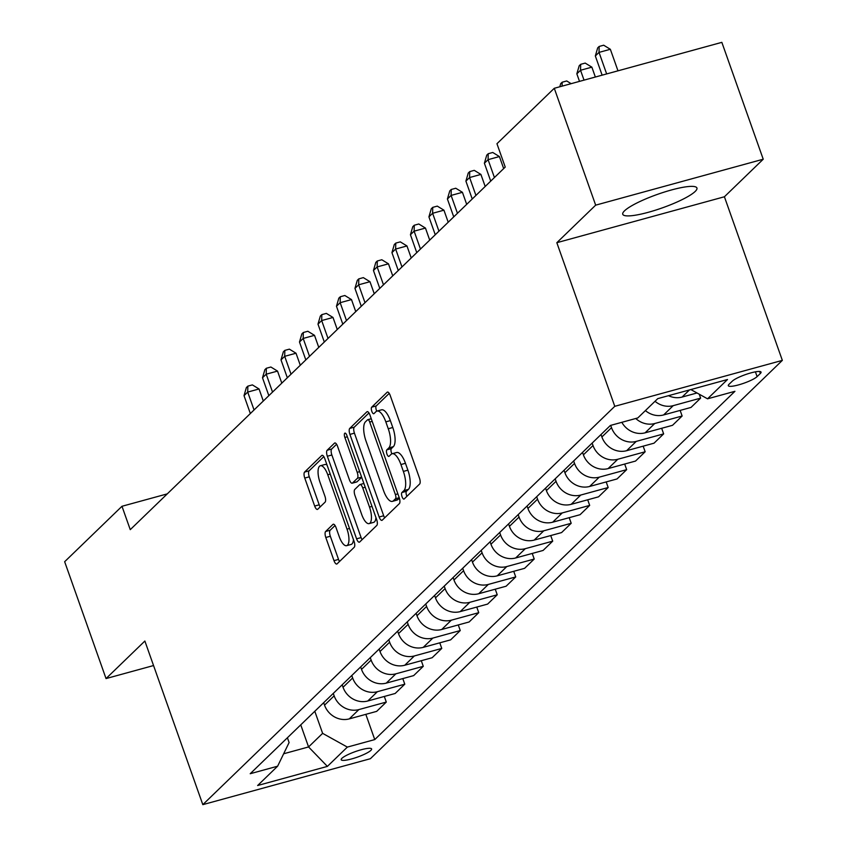 <?xml version="1.0" encoding="UTF-8"?>
<svg xmlns="http://www.w3.org/2000/svg" width="847" height="847" viewBox="0 0 847 847"><rect width="100%" height="100%" fill="white"/><g stroke="black" fill="none" stroke-linecap="round" stroke-linejoin="round"><path stroke-width="1.27" d="M402.05 496.713A3.462 1.26 -105.3 0 0 403.977 499.074A3.462 1.26 -105.3 0 0 404.199 498.947L419.625 484.029A4.955 1.81 -105.3 0 0 419.456 478.036L390.202 395.443A4.955 1.81 -105.3 0 0 387.439 392.076A4.955 1.81 -105.3 0 0 387.132 392.256L371.695 407.174A3.462 1.26 -105.3 0 0 371.822 411.367A3.462 1.26 -105.3 0 0 373.749 413.728A3.462 1.26 -105.3 0 0 373.972 413.601L375.973 411.674A15.839 5.781 -105.3 0 1 376.979 411.07A15.839 5.781 -105.3 0 1 385.819 421.859L388.254 428.741A15.839 5.781 -105.3 0 1 388.805 447.915L386.814 449.852A3.462 1.26 -105.3 0 0 386.931 454.045A3.462 1.26 -105.3 0 0 388.868 456.406A3.462 1.26 -105.3 0 0 389.091 456.268L391.081 454.341A15.839 5.781 -105.3 0 1 392.097 453.748A15.839 5.781 -105.3 0 1 400.927 464.537L403.363 471.419A15.839 5.781 -105.3 0 1 403.924 490.593L401.923 492.52A3.462 1.26 -105.3 0 0 402.05 496.713M392.097 453.748L396.618 452.51A15.839 5.781 -105.3 0 1 405.459 463.288L407.894 470.18A15.839 5.781 -105.3 0 1 408.445 489.354L406.454 491.281A3.462 1.26 -105.3 0 0 406.571 495.474A3.462 1.26 -105.3 0 0 406.92 496.31M389.218 393.368L376.227 405.935A3.462 1.26 -105.3 0 0 376.354 410.128A3.462 1.26 -105.3 0 0 376.788 411.134M376.979 411.07L381.51 409.832A15.839 5.781 -105.3 0 1 390.351 420.62L392.786 427.502A15.839 5.781 -105.3 0 1 393.336 446.676L391.346 448.603A3.462 1.26 -105.3 0 0 391.462 452.806A3.462 1.26 -105.3 0 0 391.896 453.812M695.175 191.454A39.343 7.178 160.5 0 0 696.933 188.002A39.343 7.178 160.5 0 0 664.503 192.015A39.343 7.178 160.5 0 0 624.525 210.818A39.343 7.178 160.5 0 0 622.757 214.27A39.343 7.178 160.5 0 0 655.186 210.268A39.343 7.178 160.5 0 0 695.175 191.454M370.891 750.378A16.135 2.943 160.5 0 0 371.621 748.96A16.135 2.943 160.5 0 0 358.313 750.601A16.135 2.943 160.5 0 0 341.913 758.319A16.135 2.943 160.5 0 0 341.193 759.738A16.135 2.943 160.5 0 0 354.491 758.086A16.135 2.943 160.5 0 0 370.891 750.378M325.629 531.493A4.955 1.81 -105.3 0 0 325.799 537.485L334.004 560.661A4.955 1.81 -105.3 0 0 336.767 564.028A4.955 1.81 -105.3 0 0 337.085 563.848L354.215 547.278A4.955 1.81 -105.3 0 0 354.046 541.286L324.793 458.693A4.955 1.81 -105.3 0 0 322.029 455.315A4.955 1.81 -105.3 0 0 321.722 455.506L304.581 472.075A4.955 1.81 -105.3 0 0 304.761 478.068L314.671 506.051A4.955 1.81 -105.3 0 0 317.434 509.428A4.955 1.81 -105.3 0 0 317.741 509.238L325.079 502.155A4.955 1.81 -105.3 0 0 324.909 496.162L319.986 482.271A13.245 4.828 -105.3 0 1 320.378 465.744A13.245 4.828 -105.3 0 1 327.757 474.765L347.016 529.142A13.245 4.828 -105.3 0 1 346.635 545.669A13.245 4.828 -105.3 0 1 339.245 536.649L336.037 527.586A4.955 1.81 -105.3 0 0 333.273 524.219A4.955 1.81 -105.3 0 0 332.956 524.399L325.629 531.493L330.161 530.254A4.955 1.81 -105.3 0 0 330.33 536.246L338.535 559.412A4.955 1.81 -105.3 0 0 339.52 561.487M144.869 641.031L106.044 678.574L64.658 561.709L121.979 506.284L130.258 529.661L505.236 167.081L496.956 143.715L554.277 88.289L595.663 205.154L556.828 242.697L614.774 406.316L202.814 804.65L144.869 641.031M379.16 516.998A4.955 1.81 -105.3 0 0 381.923 520.365A4.955 1.81 -105.3 0 0 382.241 520.185L399.371 503.616A4.955 1.81 -105.3 0 0 399.202 497.623L369.948 415.03A4.955 1.81 -105.3 0 0 367.185 411.653A4.955 1.81 -105.3 0 0 366.867 411.843L349.737 428.413A4.955 1.81 -105.3 0 0 349.917 434.405L379.16 516.998L383.691 515.759A4.955 1.81 -105.3 0 0 384.676 517.824M376.788 525.447L359.657 542.016A4.955 1.81 -105.3 0 1 359.34 542.196A4.955 1.81 -105.3 0 1 356.587 538.83L327.334 456.237A4.955 1.81 -105.3 0 1 327.164 450.244L334.491 443.15A4.955 1.81 -105.3 0 1 334.809 442.96A4.955 1.81 -105.3 0 1 337.572 446.337L349.43 479.836A4.955 1.81 -105.3 0 0 352.193 483.203A4.955 1.81 -105.3 0 0 352.511 483.012L357.37 478.311A4.955 1.81 -105.3 0 0 357.201 472.319L344.856 437.444A3.462 1.26 -105.3 0 1 344.951 433.124A3.462 1.26 -105.3 0 1 346.889 435.485L376.619 519.455A4.955 1.81 -105.3 0 1 376.788 525.447M732.284 381.171L729.023 384.316A15.638 2.848 160.5 0 0 728.325 385.692A15.638 2.848 160.5 0 0 741.22 384.104A15.638 2.848 160.5 0 0 757.102 376.619L760.362 373.474A15.638 2.848 160.5 0 0 761.061 372.108A15.638 2.848 160.5 0 0 748.166 373.696A15.638 2.848 160.5 0 0 732.284 381.171M614.774 406.316L782.342 360.377L370.383 758.711L202.814 804.65M365.819 714.339L374.755 739.579L734.942 391.303L707.541 398.821L727.509 379.509L657.77 398.63L637.802 417.942L610.401 425.448L250.214 773.724L277.615 766.207L289.102 742.544L287.408 737.758M374.755 739.579L347.355 747.096L327.387 766.397L257.636 785.518L277.615 766.207M556.828 242.697L724.407 196.769L763.232 159.215L595.663 205.154M763.232 159.215L721.845 42.35L554.277 88.289M106.044 678.574L153.551 665.551M724.407 196.769L782.342 360.377M167.272 493.875L121.979 506.284M300.749 724.863L308.562 746.948L322.622 733.354L314.798 711.268M384.316 696.467L386.296 702.068L376.682 711.364L349.282 718.881A20.18 18.422 -134 0 1 324.539 705.138L323.67 702.692M386.296 702.068L358.895 709.574A20.18 18.422 -134 0 1 334.152 695.842L333.284 693.397M402.801 678.585L404.781 684.185L395.168 693.481L367.767 700.998A20.18 18.422 -134 0 1 343.035 687.266L342.167 684.81M404.781 684.185L377.381 691.703A20.18 18.422 -134 0 1 352.648 677.971L351.78 675.514M421.287 660.702L423.278 666.314L413.664 675.61L386.264 683.116A20.18 18.422 -134 0 1 361.521 669.384L360.653 666.928M423.278 666.314L395.877 673.82A20.18 18.422 -134 0 1 371.134 660.088L370.266 657.632M439.784 642.831L441.763 648.431L432.15 657.727L404.75 665.244A20.18 18.422 -134 0 1 380.017 651.512L379.138 649.056M441.763 648.431L414.363 655.949A20.18 18.422 -134 0 1 389.631 642.206L388.762 639.76M458.269 624.948L460.26 630.549L450.636 639.856L423.235 647.362A20.18 18.422 -134 0 1 398.503 633.63L397.635 631.174M460.26 630.549L432.859 638.066A20.18 18.422 -134 0 1 408.116 624.334L407.248 621.878M476.766 607.066L478.746 612.677L469.132 621.973L441.732 629.48A20.18 18.422 -134 0 1 416.989 615.748L416.121 613.292M478.746 612.677L451.345 620.184A20.18 18.422 -134 0 1 426.602 606.452L425.734 603.996M495.251 589.194L497.231 594.795L487.618 604.091L460.217 611.608A20.18 18.422 -134 0 1 435.485 597.876L434.617 595.42M497.231 594.795L469.831 602.312A20.18 18.422 -134 0 1 445.099 588.58L444.23 586.124M513.737 571.312L515.728 576.923L506.114 586.219L478.714 593.726A20.18 18.422 -134 0 1 453.971 579.994L453.103 577.538M515.728 576.923L488.327 584.43A20.18 18.422 -134 0 1 463.584 570.698L462.716 568.242M532.234 553.44L534.213 559.041L524.6 568.337L497.2 575.844A20.18 18.422 -134 0 1 472.467 562.112L471.588 559.666M534.213 559.041L506.813 566.548A20.18 18.422 -134 0 1 482.081 552.816L481.212 550.359M550.719 535.558L552.71 541.159L543.086 550.455L515.685 557.972A20.18 18.422 -134 0 1 490.953 544.24L490.085 541.784M552.71 541.159L525.309 548.676A20.18 18.422 -134 0 1 500.566 534.944L499.698 532.488M569.216 517.676L571.196 523.287L561.582 532.583L534.182 540.09A20.18 18.422 -134 0 1 509.439 526.358L508.571 523.901M571.196 523.287L543.795 530.794A20.18 18.422 -134 0 1 519.052 517.062L518.184 514.605M587.702 499.804L589.681 505.405L580.068 514.701L552.668 522.207A20.18 18.422 -134 0 1 527.935 508.475L527.067 506.03M589.681 505.405L562.281 512.911A20.18 18.422 -134 0 1 537.549 499.179L536.68 496.734M606.187 481.922L608.178 487.523L598.564 496.818L571.164 504.336A20.18 18.422 -134 0 1 546.421 490.604L545.553 488.147M608.178 487.523L580.777 495.04A20.18 18.422 -134 0 1 556.034 481.308L555.166 478.851M624.684 464.04L626.664 469.651L617.05 478.947L589.65 486.453A20.18 18.422 -134 0 1 564.917 472.721L564.038 470.265M626.664 469.651L599.263 477.157A20.18 18.422 -134 0 1 574.531 463.425L573.663 460.969M643.169 446.168L645.16 451.769L635.536 461.064L608.135 468.582A20.18 18.422 -134 0 1 583.403 454.839L582.535 452.393M645.16 451.769L617.759 459.275A20.18 18.422 -134 0 1 593.016 445.543L592.148 443.097M661.666 428.286L663.646 433.886L654.032 443.182L626.632 450.699A20.18 18.422 -134 0 1 601.889 436.967L601.021 434.511M663.646 433.886L636.245 441.403A20.18 18.422 -134 0 1 611.513 427.671L610.698 425.363M283.65 753.777L308.562 746.948L327.387 766.397M707.541 398.821L690.856 389.556M699.23 394.204L700.628 398.132L673.227 405.649A20.18 18.422 -134 0 1 655.017 401.287M645.393 410.583A20.18 18.422 -134 0 0 663.614 414.945L691.014 407.428L700.628 398.132M680.152 410.403L682.131 416.015L654.731 423.521A20.18 18.422 -134 0 1 635.758 418.492M621.836 422.314A20.18 18.422 -134 0 0 645.118 432.817L672.518 425.31L682.131 416.015M697.017 392.976L682.1 397.063A20.18 18.422 -134 0 1 668.495 395.687M322.622 733.354L347.355 747.096M368.964 412.955L354.268 427.163A4.955 1.81 -105.3 0 0 354.438 433.156L383.691 515.759M395.496 498.735A3.462 1.26 -105.3 0 0 395.38 494.542L369.705 422.039A3.462 1.26 -105.3 0 0 367.767 419.678A3.462 1.26 -105.3 0 0 367.545 419.816L365.449 421.848A15.839 5.781 -105.3 0 0 365.999 441.022L383.543 490.582A15.839 5.781 -105.3 0 0 392.383 501.371A15.839 5.781 -105.3 0 0 393.389 500.768L395.496 498.735L399.233 497.708M392.383 501.371L396.915 500.122A15.839 5.781 -105.3 0 0 397.921 499.529L393.389 500.768M399.371 498.131L397.921 499.529M336.587 444.262L331.696 448.995A4.955 1.81 -105.3 0 0 331.865 454.987L361.108 537.591A4.955 1.81 -105.3 0 0 362.093 539.655M356.354 481.964A4.955 1.81 -105.3 0 0 356.725 481.964A4.955 1.81 -105.3 0 0 357.042 481.774L361.69 477.285M361.743 514.595A13.245 4.828 -105.3 0 0 369.123 523.605A13.245 4.828 -105.3 0 0 369.514 507.078L362.728 487.925A4.955 1.81 -105.3 0 0 359.964 484.548A4.955 1.81 -105.3 0 0 359.647 484.738L354.787 489.439A4.955 1.81 -105.3 0 0 354.957 495.431L361.743 514.595M369.123 523.605L373.654 522.366A13.245 4.828 -105.3 0 0 375.941 517.538M335.052 525.521L330.161 530.254M346.635 545.669L351.156 544.43A13.245 4.828 -105.3 0 0 353.443 539.592M327.048 465.056A13.245 4.828 -105.3 0 0 324.899 464.505L320.378 465.744M323.808 456.618L309.113 470.826A4.955 1.81 -105.3 0 0 309.282 476.819L319.203 504.812A4.955 1.81 -105.3 0 0 320.187 506.887M617.982 70.82L610.348 49.285L599.03 52.387L595.335 55.966L602.132 75.171M606.653 73.922L599.03 52.387L599.168 46.447L603.689 45.209L610.348 49.285M595.335 55.966L597.686 47.877L599.168 46.447M595.356 77.024L591.862 67.157L580.534 70.259L576.839 73.837L579.507 81.365M584.028 80.126L580.534 70.259L580.671 64.33L585.203 63.091L591.862 67.157M576.839 73.837L579.2 65.759L580.671 64.33M559.793 86.775L560.703 83.641L562.186 82.201L566.717 80.963L571.132 83.662M562.186 82.201L562.09 86.14M503.679 168.595L499.412 156.557L488.084 159.66L484.389 163.227L490.72 181.11M494.426 177.542L488.084 159.66L488.221 153.72L492.753 152.481L499.412 156.557M484.389 163.227L486.75 155.149L488.221 153.72M485.183 186.467L480.916 174.429L469.598 177.531L465.903 181.11L472.234 198.992M475.929 195.413L469.598 177.531L469.736 171.602L474.267 170.353L480.916 174.429M465.903 181.11L468.253 173.032L469.736 171.602M466.697 204.349L462.43 192.311L451.112 195.413L447.407 198.992L453.738 216.874M457.444 213.296L451.112 195.413L451.239 189.474L455.771 188.235L462.43 192.311M447.407 198.992L449.768 190.903L451.239 189.474M448.201 222.221L443.944 210.183L432.616 213.296L428.921 216.864L435.252 234.746M438.947 231.178L432.616 213.296L432.753 207.356L437.285 206.117L443.944 210.183M428.921 216.864L431.271 208.786L432.753 207.356M429.715 240.103L425.448 228.065L414.13 231.167L410.435 234.746L416.766 252.628M420.461 249.05L414.13 231.167L414.268 225.238L418.789 223.989L425.448 228.065M410.435 234.746L412.785 226.668L414.268 225.238M411.219 257.986L406.962 245.948L395.634 249.05L391.939 252.628L398.27 270.511M401.976 266.932L395.634 249.05L395.771 243.11L400.303 241.871L406.962 245.948M391.939 252.628L394.289 244.539L395.771 243.11M392.733 275.857L388.466 263.819L377.148 266.932L373.453 270.5L379.784 288.382M383.479 284.804L377.148 266.932L377.286 260.992L381.817 259.754L388.466 263.819M373.453 270.5L375.803 262.422L377.286 260.992M374.247 293.74L369.98 281.702L358.662 284.804L354.957 288.382L361.288 306.265M364.993 302.686L358.662 284.804L358.789 278.875L363.321 277.625L369.98 281.702M354.957 288.382L357.318 280.304L358.789 278.875M355.751 311.622L351.494 299.584L340.166 302.686L336.471 306.265L342.802 324.136M346.497 320.568L340.166 302.686L340.303 296.746L344.835 295.508L351.494 299.584M336.471 306.265L338.821 298.176L340.303 296.746M337.265 329.494L332.998 317.456L321.68 320.558L317.985 324.136L324.316 342.019M328.011 338.44L321.68 320.558L321.818 314.629L326.339 313.39L332.998 317.456M317.985 324.136L320.335 316.058L321.818 314.629M318.768 347.376L314.512 335.338L303.184 338.44L299.489 342.019L305.82 359.901M309.515 356.322L303.184 338.44L303.321 332.5L307.853 331.262L314.512 335.338M299.489 342.019L301.839 333.94L303.321 332.5M300.283 365.258L296.016 353.22L284.698 356.322L281.003 359.89L287.334 377.773M291.029 374.205L284.698 356.322L284.836 350.383L289.367 349.144L296.016 353.22M281.003 359.89L283.353 351.812L284.836 350.383M281.797 383.13L277.53 371.092L266.212 374.194L262.506 377.773L268.838 395.655M272.543 392.076L266.212 374.194L266.339 368.265L270.871 367.016L277.53 371.092M262.506 377.773L264.867 369.694L266.339 368.265M263.301 401.012L259.044 388.974L247.716 392.076L244.021 395.655L250.352 413.537M254.047 409.959L247.716 392.076L247.853 386.137L252.385 384.898L259.044 388.974M244.021 395.655L246.371 387.566L247.853 386.137M324.539 705.138L334.152 695.842M343.035 687.266L352.648 677.971M361.521 669.384L371.134 660.088M380.017 651.512L389.631 642.206M398.503 633.63L408.116 624.334M416.989 615.748L426.602 606.452M435.485 597.876L445.099 588.58M453.971 579.994L463.584 570.698M472.467 562.112L482.081 552.816M490.953 544.24L500.566 534.944M509.439 526.358L519.052 517.062M527.935 508.475L537.549 499.179M546.421 490.604L556.034 481.308M564.917 472.721L574.531 463.425M583.403 454.839L593.016 445.543M601.889 436.967L611.513 427.671M682.1 397.063L689.469 389.938M663.614 414.945L673.227 405.649M645.118 432.817L654.731 423.521M626.632 450.699L636.245 441.403M608.135 468.582L617.759 459.275M589.65 486.453L599.263 477.157M571.164 504.336L580.777 495.04M552.668 522.207L562.281 512.911M534.182 540.09L543.795 530.794M515.685 557.972L525.309 548.676M497.2 575.844L506.813 566.548M478.714 593.726L488.327 584.43M460.217 611.608L469.831 602.312M441.732 629.48L451.345 620.184M423.235 647.362L432.859 638.066M404.75 665.244L414.363 655.949M386.264 683.116L395.877 673.82M367.767 700.998L377.381 691.703M349.282 718.881L358.895 709.574M759.653 371.484L760.362 373.474M755.418 371.844L757.102 376.619M408.445 489.354L403.924 490.593M407.894 470.18L403.363 471.419M405.459 463.288L400.927 464.537M391.346 448.603L386.814 449.852M393.336 446.676L388.805 447.915M392.786 427.502L388.254 428.741M390.351 420.62L385.819 421.859M376.227 405.935L371.695 407.174M387.81 392.076L387.132 392.256M406.454 491.281L401.923 492.52M354.438 433.156L349.917 434.405M354.268 427.163L349.737 428.413M367.556 411.653L366.867 411.843M397.868 493.854L395.38 494.542M372.193 421.361L369.705 422.039M371.282 418.789L368.032 419.678M361.108 537.591L356.587 538.83M331.865 454.987L327.334 456.237M331.696 448.995L327.164 450.244M335.179 442.96L334.491 443.15M357.042 481.774L352.511 483.012M361.637 477.147L357.37 478.311M359.689 471.641L357.201 472.319M347.344 436.766L344.856 437.444M371.992 506.4L369.514 507.078M365.216 487.237L362.728 487.925M333.644 524.219L332.956 524.399M349.504 528.454L347.016 529.142M330.245 474.087L327.757 474.765M319.203 504.812L314.671 506.051M309.282 476.819L304.761 478.068M309.113 470.826L304.581 472.075M322.4 455.315L321.722 455.506M338.535 559.412L334.004 560.661M330.33 536.246L325.799 537.485M371.261 418.725L367.767 419.678M356.725 481.964L352.193 483.203M363.882 483.478L359.964 484.548"/></g></svg>
